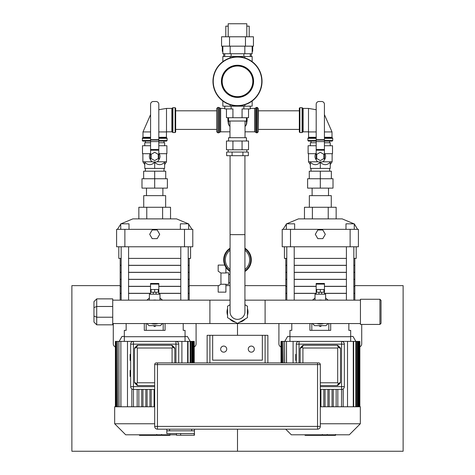 <?xml version="1.0" encoding="UTF-8"?>
<svg xmlns="http://www.w3.org/2000/svg" width="475" height="475" viewBox="0 0 475 475"><rect width="100%" height="100%" fill="white"/><g stroke="black" fill="none" stroke-linecap="round" stroke-linejoin="round"><path stroke-width="0.71" d="M196.092 323.552L196.092 343.87A3.313 3.313 0 0 1 194.227 346.851M115.395 346.958A3.313 3.313 0 0 1 113.282 343.87L113.282 323.552M121.161 300.147L121.161 246.774M180.785 300.147L180.785 246.774M188.213 293.402L189.192 293.402L189.192 300.23M120.181 300.147L120.181 293.402L121.161 293.402M128.588 293.402L150.545 293.402M158.828 293.402L180.785 293.402M124.877 229.342L116.595 229.342L116.595 246.774L124.877 246.774L124.877 229.342L184.502 229.342L184.502 246.774L192.785 246.774L192.785 229.342L184.502 229.342M188.355 223.82L176.558 218.88L132.822 218.88L121.024 223.82M152.184 238.64L149.684 234.312L152.184 229.977L157.189 229.977L159.695 234.312L157.189 238.64L152.184 238.64M124.877 246.774L184.502 246.774M129.016 229.342L129.016 223.82L120.733 223.82L120.733 229.342M188.64 229.342L188.64 223.82L180.357 223.82L180.357 229.342M120.181 258.394L120.181 265.305L121.161 265.305M128.588 265.305L180.785 265.305M188.213 265.305L189.192 265.305L189.192 258.394M118.803 246.774L118.803 258.394L121.161 258.394M128.588 258.394L180.785 258.394M188.213 258.394L190.576 258.394L190.576 246.774M138.848 218.88L138.848 207.26L170.531 207.26L170.531 218.88M162.61 207.26L162.61 218.88M146.769 207.26L146.769 218.88M165.644 207.26L165.644 195.641L143.729 195.641L143.729 207.26M121.161 265.394L120.181 265.394L120.181 272.312L121.161 272.312M128.588 272.312L180.785 272.312M188.213 272.312L189.192 272.312L189.192 265.394L188.213 265.394M128.588 265.394L180.785 265.394M121.161 272.395L120.181 272.395L120.181 279.312L121.161 279.312M128.588 279.312L180.785 279.312M188.213 279.312L189.192 279.312L189.192 272.395L188.213 272.395M128.588 272.395L180.785 272.395M121.161 279.401L120.181 279.401L120.181 286.312L121.161 286.312M128.588 286.312L150.545 286.312M158.828 286.312L180.785 286.312M188.213 286.312L189.192 286.312L189.192 279.401L188.213 279.401M128.588 279.401L180.785 279.401M121.161 286.401L120.181 286.401L120.181 293.312L121.161 293.312M128.588 293.312L150.545 293.312M158.828 293.312L180.785 293.312M188.213 293.312L189.192 293.312L189.192 286.401L188.213 286.401M128.588 286.401L150.545 286.401M158.828 286.401L180.785 286.401M361.718 324.437L361.718 343.87A3.313 3.313 0 0 1 359.854 346.851M281.016 346.958A3.313 3.313 0 0 1 278.908 343.87L278.908 323.552M286.787 300.147L286.787 246.774M346.412 300.147L346.412 246.774M353.839 293.402L354.819 293.402L354.819 300.23M285.808 300.147L285.808 293.402L286.787 293.402M294.215 293.402L316.172 293.402M324.455 293.402L346.412 293.402M290.498 229.342L282.215 229.342L282.215 246.774L290.498 246.774L290.498 229.342L350.122 229.342L350.122 246.774L358.405 246.774L358.405 229.342L350.122 229.342M353.976 223.82L342.178 218.88L298.442 218.88L286.645 223.82M317.811 238.64L315.305 234.312L317.811 229.977L322.816 229.977L325.316 234.312L322.816 238.64L317.811 238.64M290.498 246.774L350.122 246.774M294.642 229.342L294.642 223.82L286.36 223.82L286.36 229.342M357.574 229.342L354.267 223.82L345.984 223.82L345.984 229.342M285.808 258.394L285.808 265.305L286.787 265.305M294.215 265.305L346.412 265.305M353.839 265.305L354.819 265.305L354.819 258.394M284.424 246.774L284.424 258.394L286.787 258.394M294.215 258.394L346.412 258.394M353.839 258.394L356.197 258.394L356.197 246.774M304.469 218.88L304.469 207.26L336.152 207.26L336.152 218.88M328.231 207.26L328.231 218.88M312.39 207.26L312.39 218.88M331.271 207.26L331.271 195.641L309.356 195.641L309.356 207.26M286.787 265.394L285.808 265.394L285.808 272.312L286.787 272.312M294.215 272.312L346.412 272.312M353.839 272.312L354.819 272.312L354.819 265.394L353.839 265.394M294.215 265.394L346.412 265.394M286.787 272.395L285.808 272.395L285.808 279.312L286.787 279.312M294.215 279.312L346.412 279.312M353.839 279.312L354.819 279.312L354.819 272.395L353.839 272.395M294.215 272.395L346.412 272.395M286.787 279.401L285.808 279.401L285.808 286.312L286.787 286.312M294.215 286.312L316.172 286.312M324.455 286.312L346.412 286.312M353.839 286.312L354.819 286.312L354.819 279.401L353.839 279.401M294.215 279.401L346.412 279.401M286.787 286.401L285.808 286.401L285.808 293.312L286.787 293.312M294.215 293.312L316.172 293.312M324.455 293.312L346.412 293.312M353.839 293.312L354.819 293.312L354.819 286.401L353.839 286.401M294.215 286.401L316.172 286.401M324.455 286.401L346.412 286.401M146.193 330.345L146.193 323.552M163.186 323.552L163.186 330.345M126.154 323.552L126.154 330.345L124.325 330.345L124.325 341.388L124.325 336.716L185.054 336.716L185.054 341.388L185.054 330.345L183.219 330.345L183.219 323.552L183.219 330.345M133.416 341.388L175.946 341.388L133.416 341.388M144.305 323.552L144.305 330.345L165.074 330.345L165.074 323.552M311.814 330.345L311.814 323.552M328.807 323.552L328.807 330.345M291.781 323.552L291.781 330.345L289.946 330.345L289.946 341.388L289.946 336.716L350.675 336.716L350.675 341.388L350.675 330.345L348.846 330.345L348.846 323.552L348.846 330.345M353.572 341.388L281.016 341.388L281.016 362.918M341.567 341.388L341.567 344.149L344.327 344.149A2.761 2.761 0 0 0 341.567 341.388M309.926 323.552L309.926 330.345L330.695 330.345L330.695 323.552M130.673 386.656A2.761 2.761 0 0 0 133.433 389.417L133.433 386.656L130.673 386.656L130.673 344.149L133.433 344.149L133.433 341.388L175.946 341.388L133.433 341.388A2.761 2.761 0 0 0 130.673 344.149L130.696 343.799M133.433 341.388L115.395 341.388L115.395 406.772M187.946 341.388L175.946 341.388L175.946 344.149L178.707 344.149A2.761 2.761 0 0 0 175.946 341.388M194.227 362.918L194.227 341.388L188.035 341.388L188.035 362.918M115.74 406.772L115.74 341.388L115.942 406.772M116.369 406.772L116.369 341.388L116.541 406.772M117.432 406.772L117.432 341.388L117.574 406.772M118.934 406.772L118.934 341.388L119.047 406.772M120.87 406.772L120.87 341.388L120.941 406.772M154.69 389.417L133.374 389.417M131.854 388.918L131.812 406.772M130.673 370.369L130.12 370.369L130.12 376.443L130.673 376.443M130.673 354.362L130.12 354.362L130.12 360.436L130.673 360.436M154.072 389.417L154.072 406.772M151.187 389.417L151.187 406.772M149.952 406.772L149.952 389.417M147.066 406.772L147.066 389.417L147.066 406.772M145.831 389.417L145.831 406.772M142.951 406.772L142.951 389.417L142.951 406.772M141.71 406.772L141.71 389.417M138.831 406.772L138.831 389.417L138.831 406.772M137.174 389.417L137.174 406.772M133.469 389.417L133.469 406.772M127.478 406.772L127.478 341.388M154.69 423.759L114.665 423.759L125.703 434.797L176.498 434.797M114.665 423.759L114.665 406.772L154.69 406.772M181.901 341.388L181.901 362.918M187.655 362.918L187.655 341.388M296.293 362.918L296.293 344.149L299.054 344.149L299.054 341.388A2.761 2.761 0 0 0 296.293 344.149L296.317 343.799M359.854 406.772L359.854 341.388L353.655 341.388L353.655 406.772M281.36 362.918L281.36 341.388L281.562 362.918M281.99 362.918L281.99 341.388L282.162 362.918M283.053 362.918L283.053 341.388L283.195 362.918M284.561 362.918L284.561 341.388L284.668 362.918M286.49 362.918L286.49 341.388L286.562 362.918M344.316 343.924L344.327 386.656L341.567 386.656L341.567 389.417A2.761 2.761 0 0 0 344.327 386.656M343.188 388.894L343.188 406.772L343.11 388.948M341.869 389.399L320.31 389.417M343.728 388.372L343.449 388.681M296.293 354.362L295.747 354.362L295.747 360.436L296.293 360.436M320.928 406.772L320.928 389.417M293.099 362.918L293.099 341.388M285.695 429.168L291.329 434.797L349.297 434.797L360.335 423.759L320.31 423.759M320.31 406.772L360.335 406.772L360.335 423.759M347.522 341.388L347.522 406.772M323.813 406.772L323.813 389.417M327.934 406.772L327.934 389.417M332.049 389.417L332.049 406.772M353.281 406.772L353.281 341.388M336.169 389.417L336.169 406.772M341.531 389.417L341.531 406.772M325.048 389.417L325.048 406.772M337.826 406.772L337.826 389.417M329.169 389.417L329.169 406.772M333.29 406.772L333.29 389.417M156.257 434.797L156.257 435.349L139.448 435.349L139.448 434.797M141.847 435.349L141.847 434.797M142.233 435.349L142.233 434.797M145.243 435.349L145.243 434.797M147.06 435.349L147.06 434.797M147.856 435.349L147.856 434.797M150.183 435.349L150.183 434.797M169.717 435.349L162.189 435.349M169.367 435.349L169.367 434.797M161.072 434.797L161.072 435.349L156.732 435.349L156.792 434.797M158.745 435.349L158.745 434.797M153.437 435.349L153.437 434.797M321.878 434.797L321.878 435.349L305.075 435.349L305.075 434.797M307.468 435.349L307.468 434.797M307.853 435.349L307.853 434.797M310.864 435.349L310.864 434.797M312.681 435.349L312.681 434.797M313.476 435.349L313.476 434.797M315.804 435.349L315.804 434.797M335.344 435.349L327.809 435.349M334.988 435.349L334.988 434.797M326.693 434.797L326.693 435.349L322.353 435.349L322.412 434.797M324.372 435.349L324.372 434.797M319.058 435.349L319.058 434.797M137.756 345.254A1.104 1.104 0 0 0 136.972 345.574A1.104 1.104 0 0 1 137.756 345.254L136.551 347.261L135.915 346.631L134.858 347.688A1.104 1.104 0 0 0 134.538 348.472L136.551 347.261L137.299 348.015L172.081 348.015L172.829 347.261L174.842 348.472A1.104 1.104 0 0 0 174.515 347.688L173.458 346.631L172.829 347.261L171.623 345.254A1.104 1.104 0 0 1 172.401 345.574A1.104 1.104 0 0 0 171.623 345.254L137.756 345.254L171.623 345.254M174.842 362.918L174.842 348.472A1.104 1.104 0 0 0 174.515 347.688L172.401 345.574M136.972 345.574L135.915 346.631M154.69 382.791L137.299 382.791L136.551 383.545L134.538 382.333A1.104 1.104 0 0 0 134.858 383.117L136.972 385.231A1.104 1.104 0 0 0 137.756 385.552L136.551 383.545L135.915 384.174L134.858 383.117A1.104 1.104 0 0 1 134.538 382.333L134.538 348.472A1.104 1.104 0 0 1 134.858 347.688M137.756 385.552L154.69 385.552L137.756 385.552A1.104 1.104 0 0 1 136.972 385.231M134.538 348.472L134.538 382.333A1.104 1.104 0 0 0 134.858 383.117M178.707 362.918L178.707 344.149M339.085 384.174L340.142 383.117A1.104 1.104 0 0 0 340.462 382.333L338.449 383.545L339.085 384.174L338.028 385.231L339.085 384.174M340.462 348.472L340.462 382.333L340.462 348.472A1.104 1.104 0 0 0 340.142 347.688L339.085 346.631L338.449 347.261L340.462 348.472A1.104 1.104 0 0 0 340.142 347.688L338.028 345.574A1.104 1.104 0 0 0 337.244 345.254L303.377 345.254L302.171 347.261L301.542 346.631L300.485 347.688A1.104 1.104 0 0 0 300.158 348.472L302.171 347.261L302.919 348.015L337.701 348.015L337.701 382.791L338.449 383.545L337.244 385.552A1.104 1.104 0 0 0 338.028 385.231A1.104 1.104 0 0 1 337.244 385.552L320.31 385.552M340.462 382.333A1.104 1.104 0 0 1 340.142 383.117M303.377 345.254A1.104 1.104 0 0 0 302.599 345.574A1.104 1.104 0 0 1 303.377 345.254L337.244 345.254L338.449 347.261L337.701 348.015M337.244 345.254A1.104 1.104 0 0 1 338.028 345.574M302.599 345.574L301.542 346.631M300.158 348.472L300.158 362.918L300.158 348.472A1.104 1.104 0 0 1 300.485 347.688M237.5 323.552L237.5 335.314L237.5 323.552M120.181 285.629L71.879 285.629L71.879 451.25L237.5 451.25L237.5 429.168L237.5 451.25L403.121 451.25L403.121 285.629L354.819 285.629M189.192 285.629L218.833 285.629M225.904 285.629L230.072 285.629M244.928 285.629L285.808 285.629M124.325 336.419L122.01 336.419L119.142 341.388M289.946 336.419L287.63 336.419L284.762 341.388M157.451 429.168L317.549 429.168L317.549 426.407L157.451 426.407L157.451 429.168A2.761 2.761 0 0 1 154.69 426.407L154.69 364.574L157.451 364.574L157.451 426.407L154.69 426.407A2.761 2.761 0 0 0 157.451 429.168M157.451 362.918L157.451 364.574L320.31 364.574L320.31 426.407A2.761 2.761 0 0 1 317.549 429.168A2.761 2.761 0 0 0 320.31 426.407L317.549 426.407L317.549 362.918L156.346 362.918A1.657 1.657 0 0 0 154.69 364.574M320.31 364.574A1.657 1.657 0 0 0 318.654 362.918L317.549 362.918M166.832 429.168L166.832 430.825L194.435 430.825L194.435 435.242L180.637 435.242L180.637 433.586M166.832 430.825L166.832 433.586L194.162 433.586L194.162 435.242M176.498 433.586L176.498 435.242L180.637 435.242M169.593 429.168L169.593 430.825L191.68 430.825L191.68 429.168M194.435 429.168L194.435 430.825M209.897 362.918L209.897 335.314L212.658 335.314L212.658 360.157L262.342 360.157L262.342 335.314L265.103 335.314L265.103 362.918M262.342 360.157L212.658 360.157M265.103 335.314L267.864 335.314L267.864 362.918M207.136 362.918L207.136 335.314L209.897 335.314M212.658 335.314L262.342 335.314M220.661 349.113A3.034 3.034 0 0 1 225.215 346.489A3.034 3.034 0 0 1 225.215 351.743A3.034 3.034 0 0 1 220.661 349.113M254.339 349.113A3.034 3.034 0 0 1 249.785 351.743A3.034 3.034 0 0 1 249.785 346.489A3.034 3.034 0 0 1 254.339 349.113M228.196 26.149L225.797 26.149L225.797 36.777M249.203 36.777L249.203 26.149L246.804 26.149M223.695 53.728L223.695 56.489M251.305 53.728L251.305 56.489M222.318 46.164L222.318 51.383L222.84 51.383M252.16 51.383L252.682 51.383L252.682 46.164M244.928 304.748L247.439 306.197L247.439 317.668L237.5 323.41L227.561 317.668L227.561 306.197L230.072 304.748M247.439 315.293A10.492 10.492 0 0 0 247.439 308.578M245.379 305.009A10.492 10.492 0 0 0 244.928 304.522M230.072 304.522A10.492 10.492 0 0 0 229.621 305.009M227.561 308.578A10.492 10.492 0 0 0 227.561 315.293M229.621 318.862A10.492 10.492 0 0 0 235.44 322.216M239.56 322.216A10.492 10.492 0 0 0 245.379 318.862M243.877 53.728L243.877 56.489M231.123 53.728L231.123 56.489M250.248 53.728L250.248 56.489M224.752 53.728L224.752 56.489M230.167 46.164L230.167 53.728L252.16 53.728L252.16 46.164M244.833 46.164L244.833 53.728M222.84 46.164L222.84 53.728L230.167 53.728M232.079 155.699L226.664 155.699L226.664 152.053L248.336 152.053L248.336 155.699L232.079 155.699L232.079 152.053M242.921 152.053L242.921 155.699M246.804 149.791L246.804 152.053M246.804 36.777L246.804 23.75L228.196 23.75L228.196 36.777M229.532 46.164L221.564 46.164L221.564 36.777L229.532 36.777L229.532 46.164L253.436 46.164L253.436 36.777L245.468 36.777L245.468 46.164M229.532 36.777L245.468 36.777M237.5 66.013A15.319 15.319 0 0 1 250.77 88.991A15.319 15.319 0 0 1 224.23 88.991A15.319 15.319 0 0 1 237.5 66.013M237.5 65.734A15.598 15.598 0 0 1 251.008 89.128A15.598 15.598 0 0 1 223.992 89.128A15.598 15.598 0 0 1 237.5 65.734M237.5 57.065A24.267 24.267 0 0 1 258.513 93.462A24.267 24.267 0 0 1 216.487 93.462A24.267 24.267 0 0 1 237.5 57.065M237.5 56.792A24.54 24.54 0 0 1 258.75 93.599A24.54 24.54 0 0 1 216.25 93.599A24.54 24.54 0 0 1 237.5 56.792M237.5 65.514A15.818 15.818 0 0 1 251.198 89.241A15.818 15.818 0 0 1 223.802 89.241A15.818 15.818 0 0 1 237.5 65.514M237.5 65.241A16.091 16.091 0 0 1 251.435 89.377A16.091 16.091 0 0 1 223.565 89.377A16.091 16.091 0 0 1 237.5 65.241M252.16 101.009L252.16 106.174L222.84 106.174L222.84 101.009M230.167 104.749L230.167 106.174M244.833 104.749L244.833 106.174M222.84 61.655L222.84 56.489L252.16 56.489L252.16 61.655M244.833 56.489L244.833 57.914M230.167 56.489L230.167 57.914M228.79 121.262A9.001 6.365 180 0 0 229.965 126.338M245.035 126.338A9.001 6.365 180 0 0 246.21 121.262M228.558 120.929A9.274 6.561 180 0 0 228.226 122.669A9.274 6.561 180 0 0 229.965 126.487M245.035 126.487A9.274 6.561 180 0 0 246.774 122.669A9.274 6.561 180 0 0 246.442 120.929M228.558 118.898A9.274 6.561 180 0 0 228.226 120.638L228.226 122.669M246.774 122.669L246.774 120.638A9.274 6.561 180 0 0 246.442 118.898M246.774 122.212A9.607 6.792 180 0 0 247.107 120.442A9.607 6.792 180 0 0 246.442 117.96M247.107 120.442L247.107 117.901A9.607 6.792 180 0 0 247.101 117.711M227.899 117.711A9.607 6.792 180 0 0 227.893 117.901L227.893 120.442A9.607 6.792 180 0 0 228.226 122.212M228.558 117.96A9.607 6.792 180 0 0 227.893 120.442M228.558 118.756A9.328 6.597 180 0 0 228.226 121.351M246.774 121.351A9.328 6.597 180 0 0 246.442 118.756M246.442 121.024L228.558 121.024L246.442 121.024L246.442 117.711M232.928 141.01L226.456 141.01L226.456 149.791L248.544 149.791L248.544 141.01L232.928 141.01L232.928 149.791M242.072 141.01L242.072 149.791M228.558 141.01L228.558 137.697L246.442 137.697L246.442 141.01M228.558 137.697L246.442 137.697M248.544 108.935L242.072 108.935L242.072 117.711L248.544 117.711L248.544 108.935L250.248 108.935L250.248 106.174M231.123 106.174L231.123 108.935L226.456 108.935L226.456 117.711L242.072 117.711M231.123 108.935L232.928 108.935L232.928 117.711M224.752 106.174L224.752 108.935L226.456 108.935M243.877 106.174L243.877 108.935M244.928 311.933A7.428 7.428 0 0 1 237.5 319.36A7.428 7.428 0 0 1 230.072 311.933L230.072 311.933A7.428 7.428 0 0 0 237.5 319.36A7.428 7.428 0 0 0 244.928 311.933L244.928 155.699M185.054 336.419L187.37 336.419L190.237 341.388M350.675 336.419L352.99 336.419L355.858 341.388M302.611 132.181L302.611 108.051L303.127 108.413L303.127 131.818A0.552 0.552 0 0 0 302.611 132.181L302.094 132.537L302.094 107.694L299.885 107.694L299.333 108.247L299.333 131.985L299.885 132.537L302.094 132.537M303.127 131.818L308.495 131.818L308.495 108.413L316.196 109.707M308.495 131.818L308.608 137.299A0.552 0.552 0 0 1 308.251 137.815L316.196 137.815M324.425 137.815L332.375 137.815L332.732 138.332L332.732 140.541L332.179 141.093L324.425 141.093M316.196 141.093L308.441 141.093L311.006 141.093L311.006 142.749M324.425 114.623L332.013 131.931L332.013 137.299L324.425 137.299M216.719 131.807L216.719 108.425L216.719 131.807L217.817 132.81L217.817 107.415L216.719 108.425M258.281 108.425L258.281 131.807L258.477 110.675L258.281 108.425L257.183 107.415L257.183 132.81L256.542 132.81L256.542 107.415L254.695 108.413L254.695 131.818L245.035 131.818M312.111 195.641L312.111 188.13M309.272 178.743L309.272 171.184L320.31 171.184L320.31 178.743L333.011 178.743L333.011 188.13L307.616 188.13L307.616 178.743L320.31 178.743L320.31 188.13M320.31 171.184L331.354 171.184L331.354 178.743M311.006 168.423L311.006 171.184M316.196 153.098A5.302 5.302 0 0 0 316.285 159.885L316.279 159.879M325.613 156.317L325.595 156.875M324.336 159.885A5.302 5.302 0 0 0 324.425 153.098L324.835 153.68L332.512 153.68L332.512 145.73L324.425 145.73M322.608 161.797L332.126 161.797L332.126 153.68M310.377 164.623L308.495 161.797L318.018 161.797M330.25 168.423L330.25 162.308C326.937 165.425 323.623 165.425 320.31 162.308L320.31 168.423L330.25 168.423M320.31 168.423L310.377 168.423L310.377 162.308C313.684 165.425 316.997 165.425 320.31 162.308M315.786 153.68L308.109 153.68L308.109 145.73L316.196 145.73M324.425 142.749L330.25 142.749L330.25 145.73M310.377 145.73L310.377 142.749L316.196 142.749M316.196 139.692L324.425 139.692L316.196 139.692L316.196 159.202A2.761 2.761 0 0 0 318.957 161.963L321.664 161.963A2.761 2.761 0 0 0 324.425 159.202L324.425 104.268A2.761 2.761 0 0 0 321.664 101.508L318.957 101.508A2.761 2.761 0 0 0 316.196 104.268L316.196 139.692M316.724 158.513L316.724 154.369L320.31 152.297L323.902 154.369L323.902 158.513L320.31 160.586L316.724 158.513M329.614 141.093L329.614 142.749M158.804 109.707L166.505 108.413L166.505 131.818L171.873 131.818A0.552 0.552 0 0 1 172.389 132.181L172.906 132.537L172.906 107.694L175.115 107.694L175.667 108.247L175.667 131.985L175.115 132.537L175.115 107.694M166.505 131.818L166.393 137.299A0.552 0.552 0 0 0 166.749 137.815L158.804 137.815M150.575 140.541L142.268 140.541L142.821 141.093L150.575 141.093M158.804 141.093L166.559 141.093L167.111 140.541L158.804 140.541M142.268 140.541L142.625 137.815L150.575 137.815M150.575 131.931L142.987 131.931L150.575 114.623M146.49 195.641L146.49 188.13M165.727 178.743L165.727 171.184L154.69 171.184L154.69 178.743L141.989 178.743L141.989 188.13L167.384 188.13L167.384 178.743L154.69 178.743L154.69 188.13M154.69 171.184L143.646 171.184L143.646 178.743M163.994 171.184L163.994 168.423M150.664 159.885A5.302 5.302 0 0 1 150.575 153.098M149.387 156.317L149.405 156.875M158.804 153.098A5.302 5.302 0 0 1 158.715 159.885L158.721 159.879M159.986 156.453L159.962 155.889M164.623 164.623L166.505 161.797L156.982 161.797M152.392 161.797L142.874 161.797L142.874 153.68M144.75 168.423L144.75 162.308C148.063 165.425 151.377 165.425 154.69 162.308L154.69 168.423L144.75 168.423M154.69 168.423L164.623 168.423L164.623 162.308C161.316 165.425 158.003 165.425 154.69 162.308M159.214 153.68L166.891 153.68L166.891 145.73L158.804 145.73M150.575 145.73L142.488 145.73L142.488 153.68L150.165 153.68M150.575 142.749L144.75 142.749L144.75 145.73M164.623 145.73L164.623 142.749L158.804 142.749M158.804 139.692L150.575 139.692L158.804 139.692L158.804 159.202A2.761 2.761 0 0 1 156.043 161.963L153.336 161.963A2.761 2.761 0 0 1 150.575 159.202L150.575 104.268A2.761 2.761 0 0 1 153.336 101.508L156.043 101.508A2.761 2.761 0 0 1 158.804 104.268L158.804 139.692M158.276 158.513L158.276 154.369L154.69 152.297L151.097 154.369L151.097 158.513L154.69 160.586L158.276 158.513M145.386 142.749L145.386 141.093M112.729 323.552L265.103 323.552L265.103 300.147L244.928 300.147L360.448 300.147M360.448 323.552L209.897 323.552L209.897 300.147L230.072 300.147L112.729 300.147M230.072 269.456A12.148 12.148 0 0 1 230.072 250.236A12.148 12.148 0 0 0 230.072 269.456M244.928 250.236A12.148 12.148 0 0 1 244.928 269.456A12.148 12.148 0 0 0 244.928 250.236M244.928 271.48A13.805 13.805 0 0 0 244.928 248.211M230.072 248.211A13.805 13.805 0 0 0 230.072 271.48M230.072 274.473L228.665 274.473M225.904 284.246L225.904 292.143L218.179 292.143L218.179 286.003L220.94 284.246L225.904 284.246M225.904 267.336L225.904 272.988L220.94 272.988L218.179 271.225L218.179 265.092L224.734 265.092M220.94 272.988L220.94 284.246M225.904 272.816L228.665 272.816L228.665 284.412L225.904 284.412M156.18 325.654L154.69 326.515L153.199 325.654M146.876 300.147L149.387 298.051M159.986 298.051L162.503 300.147M162.503 323.552L160.408 325.654L148.972 325.654L146.876 323.552M159.986 300.147L159.986 294.185L156.067 294.185L156.067 292.25L158.828 292.25L158.828 294.185L149.387 294.185L149.387 300.147M153.081 300.147L156.299 300.147A11.816 11.816 0 0 0 153.075 300.147M156.299 323.552A11.816 11.816 0 0 1 153.075 323.552M158.133 323.552A12.202 12.202 0 0 1 151.24 323.552M151.097 292.25L151.097 289.495L158.276 289.495L158.276 292.25M154.69 292.25L154.69 289.495M153.306 292.25L153.306 294.185L150.545 294.185L150.545 292.25L156.067 292.25M150.545 292.25L150.545 283.474L158.828 283.474L158.828 292.25M321.801 325.654L320.31 326.515L318.82 325.654M312.497 300.147L315.014 298.051M325.613 298.051L328.124 300.147M328.124 323.552L326.028 325.654L314.593 325.654L312.497 323.552M325.613 300.147L325.613 294.185L321.694 294.185L321.694 292.25L324.455 292.25L324.455 294.185L315.014 294.185L315.014 300.147M318.701 300.147L321.919 300.147A11.816 11.816 0 0 0 318.701 300.147M321.925 323.552A11.816 11.816 0 0 1 318.701 323.552M323.76 323.552A12.202 12.202 0 0 1 316.867 323.552M316.724 292.25L316.724 289.495L323.902 289.495L323.902 292.25M320.31 292.25L320.31 289.495M318.933 292.25L318.933 294.185L316.172 294.185L316.172 292.25L321.694 292.25M316.172 292.25L316.172 283.474L324.455 283.474L324.455 292.25M93.961 307.622L93.961 316.083L96.722 317.223L96.722 306.476L93.961 307.622L93.961 301.637L96.722 298.876L112.729 298.876L112.729 306.476L96.722 306.476L96.722 298.876M93.961 316.083L93.961 322.062L96.722 324.823L96.722 317.223L112.729 317.223L112.729 306.476M96.722 324.823L112.729 324.823L112.729 317.223M381.039 311.849L381.039 300.366L379.935 299.262L379.935 324.437L381.039 323.332L381.039 311.849M379.935 324.437L360.448 324.437L360.448 299.262L379.935 299.262M193.402 362.918L193.402 341.388M192.767 341.388L192.767 362.918M191.698 362.918L191.698 341.388M190.166 362.918L190.166 341.388M359.023 406.772L359.023 341.388L359.011 406.772M358.393 341.388L358.393 406.772M357.319 406.772L357.319 341.388M355.787 406.772L355.787 341.388M153.259 435.349L153.259 434.797M163.59 435.349L163.59 434.797M161.838 435.349L161.838 434.797M166.695 435.349L166.695 434.797M154.844 435.349L154.844 434.797M318.885 435.349L318.885 434.797M329.217 435.349L329.217 434.797M327.459 435.349L327.459 434.797M332.316 435.349L332.316 434.797M320.471 435.349L320.471 434.797M172.081 348.015L172.081 362.918M137.299 382.791L137.299 348.015M154.69 386.656L133.433 386.656L133.433 344.149L175.946 344.149L175.946 362.918M302.919 362.918L302.919 348.015M337.701 382.791L320.31 382.791M299.054 362.918L299.054 344.149L341.567 344.149L341.567 386.656L320.31 386.656M244.928 234.644L230.072 234.644L230.072 155.699M230.072 311.933L230.072 234.644M299.885 107.694L299.885 132.537M308.608 137.299L316.196 137.299M308.608 131.931L316.196 131.931M324.425 131.931L332.013 131.931M316.196 138.332L307.889 138.332L307.889 140.541L316.196 140.541M324.425 140.541L332.732 140.541M332.732 138.332L324.425 138.332M218.815 132.81L219.735 132.317L219.735 107.914L218.815 107.415L218.815 132.81L217.817 132.81M219.735 132.317L220.655 131.818L220.655 108.413L219.735 107.914M254.695 131.818L255.621 132.317L255.621 107.914M324.425 141.592L316.196 141.592M324.425 140.036L316.196 140.036M324.425 149.465L316.196 149.465M316.196 150.243L324.425 150.243M166.505 108.413L171.873 108.413L171.873 131.818M172.389 132.181L172.389 108.051L172.906 107.694M166.393 137.299L158.804 137.299M150.575 137.299L142.987 137.299L142.625 137.815M166.393 131.931L158.804 131.931M142.268 138.332L150.575 138.332M158.804 138.332L167.111 138.332L166.749 137.815M150.575 140.036L158.804 140.036M150.575 141.592L158.804 141.592M150.575 149.465L158.804 149.465M158.804 150.243L150.575 150.243M244.928 248.87A13.252 13.252 0 0 1 244.928 270.821M230.072 270.821A13.252 13.252 0 0 1 230.072 248.87M150.545 284.115L158.828 284.115M150.545 291.929L151.097 291.929M158.276 291.929L158.828 291.929M316.172 284.115L324.455 284.115M316.172 291.929L316.724 291.929M323.902 291.929L324.455 291.929M128.588 300.147L128.588 246.774M188.213 300.147L188.213 246.774M117.426 229.342L120.733 224.117M191.953 229.342L188.64 224.117M294.215 300.147L294.215 246.774M353.839 300.147L353.839 246.774M283.047 229.342L286.36 224.117M354.267 229.342L354.267 223.82M194.02 341.388L194.02 362.918M193.384 341.388L193.384 362.918M192.316 341.388L192.316 362.918M190.784 341.388L190.784 362.918M115.657 341.388L115.657 406.772M359.64 341.388L359.64 406.772M357.936 341.388L357.936 406.772M356.404 341.388L356.404 406.772M281.283 341.388L281.283 362.918M169.931 435.349L169.931 434.417M161.625 435.349L161.625 434.417M156.732 435.349L156.732 434.417M335.552 435.349L335.552 434.417M327.245 435.349L327.245 434.417M322.353 435.349L322.353 434.417M228.196 149.791L228.196 152.053M228.558 121.024L228.558 117.711M245.035 137.423L245.035 121.303M229.965 137.423L229.965 121.303M303.127 108.413L308.495 108.413M302.611 108.051L302.094 107.694M332.375 137.815L332.013 137.299M307.889 140.541L308.441 141.093M307.889 138.332L308.251 137.815M218.815 107.415L217.817 107.415M254.695 108.413L250.248 108.413M224.752 108.413L220.655 108.413M229.965 131.818L220.655 131.818M255.621 132.317L256.542 132.81M257.183 107.415L256.542 107.415M258.281 131.807L257.183 132.81M258.477 129.42L299.333 129.42M258.477 110.812L299.333 110.812M175.667 129.42L216.523 129.42M175.667 110.812L216.523 110.812M328.51 195.641L328.51 188.13M329.614 168.423L329.614 171.184M308.495 153.68L308.495 161.797M330.25 164.623L332.126 161.797M171.873 108.413L172.389 108.051M172.906 132.537L175.115 132.537M142.987 137.299L142.987 131.931M167.111 140.541L167.111 138.332M162.889 195.641L162.889 188.13M145.386 171.184L145.386 168.423M166.505 161.797L166.505 153.68M144.75 164.623L142.874 161.797M163.994 142.749L163.994 141.093M230.072 282.756L228.665 282.756"/></g></svg>
